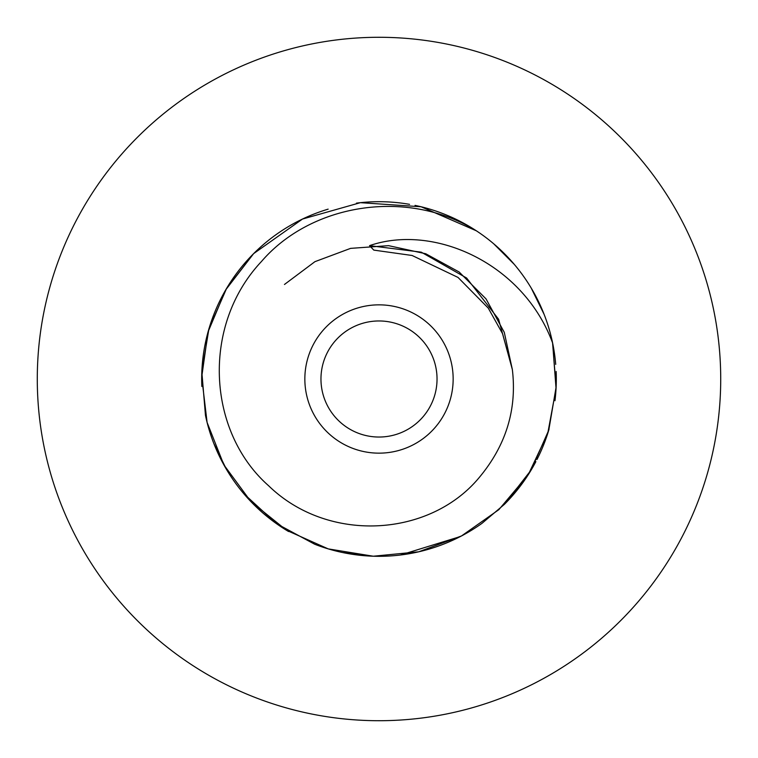 <?xml version="1.0" encoding="UTF-8"?>
<svg xmlns="http://www.w3.org/2000/svg" width="758" height="758" viewBox="0 0 758 758"><rect width="100%" height="100%" fill="white"/><g stroke="black" fill="none" stroke-linecap="round" stroke-linejoin="round"><path stroke-width="1.14" d="M431.435 431.435A74.151 74.151 0 0 1 326.565 431.435A74.151 74.151 0 0 1 326.565 326.565A74.151 74.151 0 0 1 431.435 326.565A74.151 74.151 0 0 1 431.435 431.435M337.964 337.964A58.025 58.025 0 0 0 337.964 420.036A58.025 58.025 0 0 0 420.036 420.036A58.025 58.025 0 0 0 420.036 337.964A58.025 58.025 0 0 0 337.964 337.964M261.482 261.482C201.344 325.315 207.095 431.444 268.55 485.689C327.75 543.363 428.677 537.422 478.45 478.45C505.842 446.083 517.136 409.775 512.351 369.544L502.611 333.785L488.256 308.099L458.022 277.428L412.106 255.484L373.798 250.102L369.544 245.649C434.031 223.364 523.266 263.32 552.629 343.042A177.306 177.306 0 0 0 476.346 230.802C407.34 188.012 311.197 203.599 261.482 261.482M552.554 342.711L556.126 386.959L548.801 430.051L531.197 469.96L504.373 504.373L482.022 523.314A177.306 177.306 0 0 1 314.693 544.235L276.291 523.522L243.631 493.524M460.371 536.541L400.489 554.998M371.316 556.145L342.493 552.506M226.547 469.543L213.803 443.421M288.59 531.529A177.306 177.306 0 0 1 205.465 415.375L201.827 371.941L208.895 328.972L226.614 288.353L253.627 253.627A177.306 177.306 0 0 0 201.846 386.457M328.148 209.142A177.306 177.306 0 0 0 253.627 253.627L225.761 289.793L208.062 331.881L201.704 377.096L207.095 422.433L223.885 464.891L250.955 501.654L286.524 530.287L328.223 548.887L373.287 556.22L418.729 551.805L461.537 535.925L498.878 509.641L528.25 474.716L547.74 433.443L556.05 388.56L552.629 343.042A177.306 177.306 0 0 1 555.709 364.371M369.544 245.649L421.296 252.177L466.606 278.015L498.584 319.232L512.351 369.544L504.278 332.345L486.058 298.927L459.149 272.008L425.75 253.759L388.57 245.658L350.603 248.368L314.94 261.662L284.468 284.468M253.627 253.627L302.508 219.043L360.382 202.67L421.088 206.763L476.308 230.783M493.676 243.763L514.284 264.381M531.282 288.182L544.111 314.362M538.341 456.771L536.986 459.49M535.868 461.65A177.306 177.306 0 0 1 523.257 482.097L504.373 504.373A177.306 177.306 0 0 0 523.219 482.154M538.625 456.202A177.306 177.306 0 0 0 549.048 429.218M554.97 400.745A177.306 177.306 0 0 0 556.154 371.477M476.346 230.802A177.306 177.306 0 0 0 415.043 205.39M409.557 204.347A177.306 177.306 0 0 0 356.44 203.135M620.631 620.631A341.725 341.725 0 0 0 620.631 137.369A341.725 341.725 0 0 0 137.369 137.369A341.725 341.725 0 0 0 137.369 620.631A341.725 341.725 0 0 0 620.631 620.631"/></g></svg>
